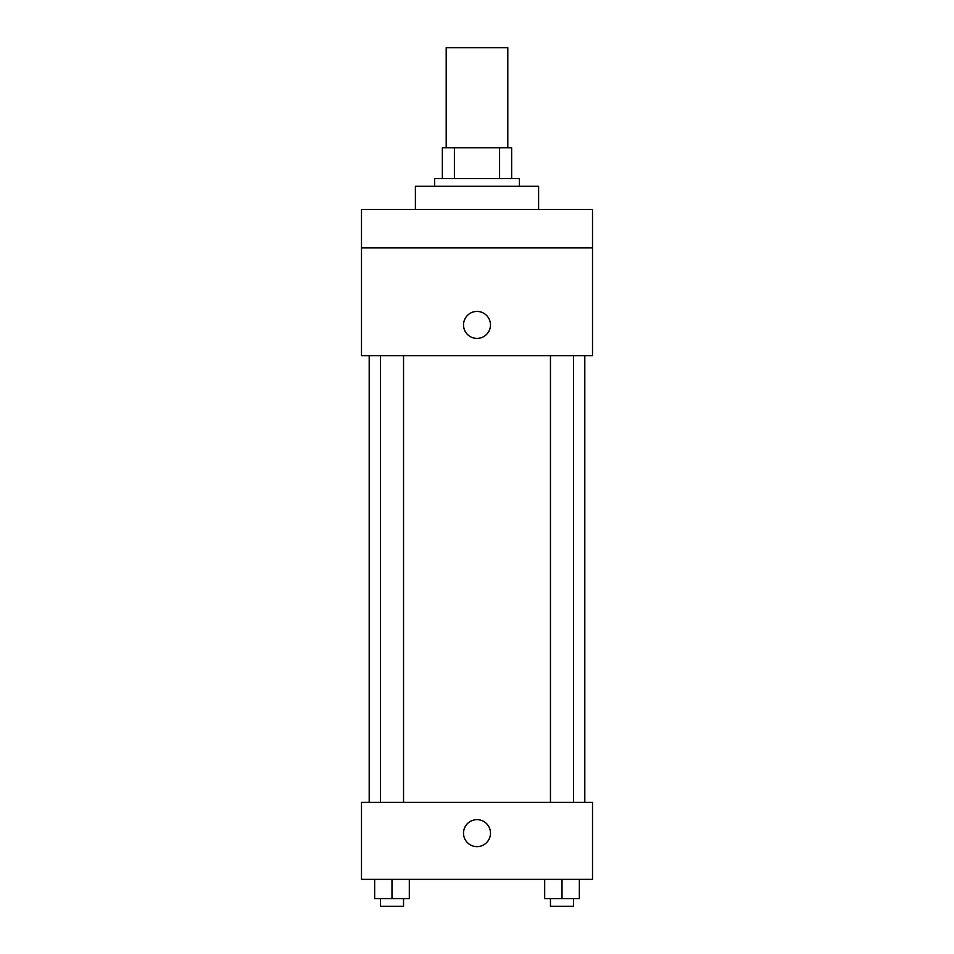 <?xml version="1.0" encoding="UTF-8"?>
<svg xmlns="http://www.w3.org/2000/svg" width="954" height="954" viewBox="0 0 954 954"><rect width="100%" height="100%" fill="white"/><g stroke="black" fill="none" stroke-linecap="round" stroke-linejoin="round"><path stroke-width="1.43" d="M507.802 147.81L507.802 47.7L446.198 47.7L446.198 147.81M454.402 178.613L454.402 147.81L442.346 147.81L442.346 178.613L442.346 147.81M454.402 147.81L511.654 147.81L511.654 178.613M499.598 178.613L499.598 147.81M434.642 186.304L434.642 178.613L519.358 178.613L519.358 186.304M538.605 209.415L538.605 186.304L415.395 186.304L415.395 209.415M361.494 209.415L592.506 209.415L592.506 247.909L361.494 247.909L361.494 209.415M592.506 247.909L592.506 355.723L361.494 355.723L361.494 247.909M477 338.396A13.475 13.475 0 0 1 465.325 318.183A13.475 13.475 0 0 1 488.675 318.183A13.475 13.475 0 0 1 477 338.396M361.494 802.35L592.506 802.35L592.506 879.349L361.494 879.349L361.494 802.35M477 846.627A13.475 13.475 0 0 1 465.325 826.402A13.475 13.475 0 0 1 488.675 826.402A13.475 13.475 0 0 1 477 846.627M544.686 879.349L544.686 898.596L579.34 898.596L579.34 879.349L579.34 898.596M562.013 898.596L562.013 879.349M573.569 898.596L573.569 906.3L550.458 906.3L550.458 898.596M374.66 879.349L374.66 898.596L409.314 898.596L409.314 879.349L409.314 898.596M391.987 898.596L391.987 879.349M403.542 898.596L403.542 906.3L380.431 906.3L380.431 898.596M584.802 802.35L584.802 355.723M369.198 802.35L369.198 355.723M550.458 355.723L550.458 802.35M573.569 355.723L573.569 802.35M403.542 802.35L403.542 355.723M380.431 802.35L380.431 355.723"/></g></svg>
